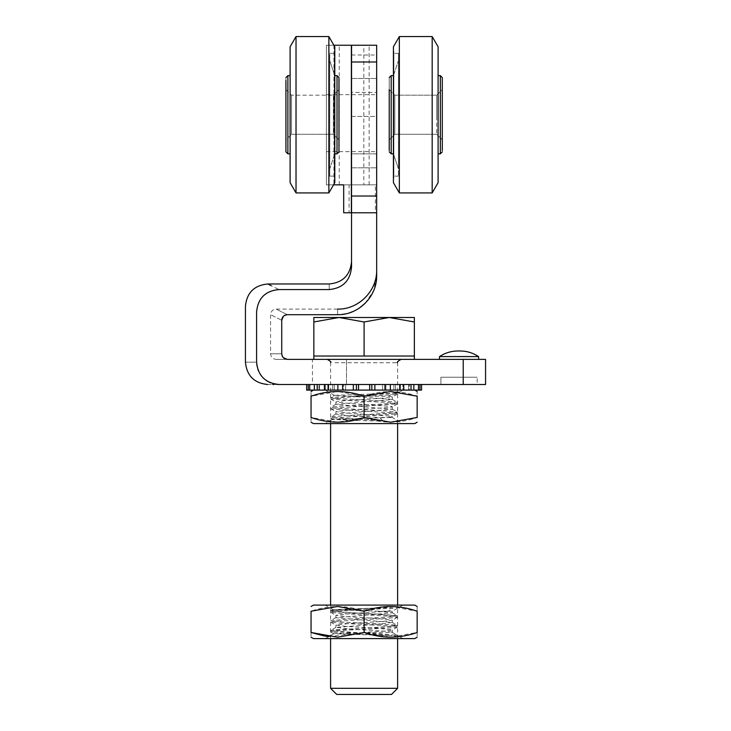 <?xml version="1.0" encoding="UTF-8"?>
<svg xmlns="http://www.w3.org/2000/svg" width="731" height="731" viewBox="0 0 731 731"><rect width="100%" height="100%" fill="white"/><g stroke="black" fill="none" stroke-linecap="round" stroke-linejoin="round"><path stroke-width="0.55" stroke-dasharray="3.65 2.74" d="M376.666 123.146L376.666 94.664L376.666 123.146M351.538 123.146L351.538 94.664L351.538 123.146M439.495 359.378L439.495 356.582L478.586 356.582L459.041 356.582L478.586 356.582L478.586 359.378L439.495 359.378L478.586 359.378M312.448 359.378L485.567 359.378L312.448 359.378L312.448 384.506L485.567 384.506L485.567 359.378L287.356 359.378C272.416 359.378 272.416 359.378 287.356 359.378C272.416 359.378 272.416 359.378 287.356 359.378M440.894 384.506L440.894 377.242L477.188 377.242L440.894 377.242L477.188 377.242L440.894 377.242L440.894 384.506L477.188 384.506L477.188 377.242L477.188 384.506L440.894 384.506M365.226 303.219L373.696 290.518L376.666 275.541C376.666 268.186 376.666 268.186 376.666 275.541L376.666 55.017L376.666 116.448L351.538 116.448L351.538 267.19C351.538 259.797 351.538 259.797 351.538 267.19C351.538 259.797 351.538 259.797 351.538 267.19C350.213 280.786 342.766 288.252 329.197 289.567L278.94 289.567L271.192 285.693M359.305 308.089L352.506 311.726M349.546 312.813L345.169 313.955M341.806 314.467L337.576 314.695C337.576 307.248 337.576 307.248 337.576 314.695C337.576 307.248 337.576 307.248 337.576 314.695L287.32 314.695L283.372 316.313M283.39 357.751L281.727 353.786C266.852 353.786 266.852 353.786 281.727 353.786C266.852 353.786 266.852 353.786 281.727 353.786L281.727 320.251C266.852 312.85 266.852 312.85 281.727 320.251C266.852 312.85 266.852 312.85 281.727 320.251M273.558 384.506L312.448 384.506M276.967 384.405L270.525 382.825M266.632 380.769L263.215 377.991M260.41 374.61L258.317 370.736M256.727 364.541L256.599 362.165C241.714 362.165 241.714 362.165 256.599 362.165L256.599 311.79C257.924 298.266 265.371 290.865 278.94 289.567M333.93 45.24L351.702 45.24L351.702 184.852L351.821 45.24L326.41 45.24L351.538 45.24L351.538 212.776L376.666 212.776L376.666 45.24L351.538 45.24L376.666 45.24L351.538 45.24L351.538 61.989L376.666 61.989L376.666 45.24L351.538 45.24L376.666 45.24L376.666 212.776L376.666 116.448L351.538 116.448L351.538 212.776L376.666 212.776L343.689 212.776M267.765 384.506L272.672 384.506M485.567 384.506L485.567 359.378L485.567 384.506M329.197 289.567C329.197 282.12 329.197 282.12 329.197 289.567M268.222 284.204L267.765 283.984M351.538 116.448L351.538 55.017L351.538 116.448M287.32 314.695C272.435 307.258 272.435 307.258 287.32 314.695C272.435 307.258 272.435 307.258 287.32 314.695M326.41 123.146L326.41 94.664L326.41 123.146M339.248 184.852L339.248 45.24L351.538 45.24L326.41 45.24L326.41 184.852L349.08 184.852L349.08 212.776L376.666 212.776L376.666 196.018L351.538 196.018L351.538 212.776L376.666 212.776M333.893 45.24L326.41 45.24L326.41 184.852L333.537 184.852M351.702 184.852L375.368 184.852L375.368 212.776M349.08 212.776L351.264 212.776L351.264 45.24L363.828 45.24L363.828 184.852L351.821 184.852M369.146 184.852L369.146 45.24L351.373 45.24M351.373 212.776L359.058 212.776M376.666 153.857L376.666 78.473L376.666 167.819L376.666 153.857L351.538 153.857L351.538 92.426L351.538 167.819L351.538 78.473L351.538 167.819L351.538 153.857L376.666 153.857M351.538 45.24L351.264 212.776L351.986 212.776M376.611 212.776L376.611 184.852L363.828 184.852M376.666 61.989L376.666 196.018M351.538 61.989L351.538 196.018M351.538 92.426L351.538 78.473L351.538 92.426L376.666 92.426L351.538 92.426M375.368 184.852L343.689 184.852M349.08 184.852L376.611 184.852M393.424 112.19L393.424 153.83L393.424 112.19M398.45 111.203L398.45 168.852L398.45 111.203M393.424 75.64L398.45 60.618L398.45 168.852L398.45 60.618L393.424 75.64L393.424 153.83L393.424 75.64L391.186 75.64L391.186 153.83L391.186 75.64L389.23 77.596L389.23 139.868L389.23 89.602L389.23 139.868L389.23 89.602L389.23 139.868L394.822 134.285L394.822 95.185L394.822 134.285L394.822 95.185L394.822 134.285L389.23 139.868M389.23 116.375L389.23 89.602L394.822 95.185L389.23 89.602M436.699 116.01L436.699 95.185L436.699 116.01M442.292 89.602L442.292 139.868L442.292 89.602L442.292 139.868L442.292 89.602L436.699 95.185L436.699 134.285L436.699 95.185L394.822 95.185L436.699 95.185L442.292 89.602M442.292 77.596L442.292 139.868L436.699 134.285L394.822 134.285L436.699 134.285L442.292 139.868M438.097 112.19L438.097 153.83L438.097 112.19M438.097 110.308L438.097 182.695L438.097 110.308M432.176 109.641L432.176 192.92L432.176 109.641M399.345 109.641L399.345 192.92L399.345 109.641M393.424 110.308L393.424 182.695L393.424 110.308M393.424 118.742L393.424 53.308L393.424 118.742M393.863 118.861L393.863 51.398L393.863 118.861M393.863 110.728L393.863 176.116L393.863 110.728M398.45 118.733L398.45 53.354L398.45 118.733M334.789 81.187L334.789 153.83L334.789 81.187M329.754 68.294L329.754 168.852L329.754 68.294M334.789 153.83L329.754 168.852L329.754 60.618L329.754 168.852L334.789 153.83L334.789 75.64L334.789 153.83L337.018 153.83L337.018 75.64L337.018 153.83L338.974 151.874L338.974 77.596L338.974 146.602M338.974 93.166L338.974 139.868L338.974 93.166M338.974 139.868L333.391 134.285L291.505 134.285L285.922 139.868L285.922 89.602L285.922 139.868L285.922 89.602L285.922 139.868L291.505 134.285L291.505 95.185L291.505 134.285L291.505 95.185L291.505 134.285L333.391 134.285L338.974 139.868L338.974 89.602L338.974 139.868L338.974 89.602L333.391 95.185L333.391 134.285L333.391 95.185L333.391 134.285L333.391 95.185L338.974 89.602M285.922 89.602L291.505 95.185L333.391 95.185L291.505 95.185L285.922 89.602L285.922 139.868L285.922 93.166M285.922 82.868L285.922 77.596L287.877 75.64L287.877 153.83L287.877 75.64L287.877 153.83L285.922 151.874L285.922 146.602M290.106 81.187L290.106 153.83L290.106 81.187M290.106 182.695L290.106 46.766L290.106 182.695L290.106 46.766L296.028 36.55L296.028 192.92L296.028 36.55L296.028 192.92L290.106 182.695M328.868 192.92L328.868 36.55L328.868 192.92L328.868 36.55L334.789 46.766L334.789 182.695L334.789 46.766L334.789 182.695L328.868 192.92M334.789 167.454L334.789 53.308L334.789 167.454M334.341 169.08L334.341 51.398L334.341 169.08M334.341 62.062L334.341 176.116L334.341 62.062M329.754 167.408L329.754 53.354L329.754 167.408M389.23 77.596L389.23 150.623M442.292 78.847L442.292 150.623M438.097 152.514L438.097 75.64L438.097 152.514M438.097 46.766L438.097 182.695L432.176 192.92L432.176 36.55L438.097 46.766M399.345 36.55L399.345 192.92L393.424 182.695L393.424 46.766L399.345 36.55M393.424 55.364L393.424 176.162L393.424 55.364M393.863 53.527L393.863 178.072L393.863 53.527M393.863 174.051L393.863 53.354L393.863 174.051M398.45 55.419L398.45 176.116L398.45 55.419M285.922 77.596L285.922 80.41M290.106 150.86L290.106 75.64L290.106 150.86M334.789 57.959L334.789 176.162L334.789 57.959M334.341 56.196L334.341 178.072L334.341 56.196M334.341 171.465L334.341 53.354L334.341 171.465M329.754 58.005L329.754 176.116L329.754 58.005M336.735 694.45L391.469 694.45M397.609 688.31L330.595 688.31M396.028 359.378L327.241 359.378L396.028 359.378M414.367 321.978L389.23 317.492L414.367 317.492L414.367 356.024L313.846 356.024L414.367 356.024L313.846 356.024L313.846 317.492L338.974 317.492L313.846 321.978M407.633 359.378L313.846 359.378L407.633 359.378M364.102 356.024L364.102 321.978L338.974 317.492L389.23 317.492L364.102 321.978M364.102 390.089L317.336 390.089L358.519 390.089L358.519 384.506L317.336 384.506L358.519 384.506L358.519 390.089L317.336 390.089L345.662 390.089L345.662 384.506L317.336 384.506L345.662 384.506L345.662 390.089L317.336 390.089L334.305 390.089L334.305 384.506L317.336 384.506L334.305 384.506L334.305 390.089L317.336 390.089L325.35 390.089L325.35 384.506L317.336 384.506L325.35 384.506L325.35 390.089L317.336 390.089L319.548 390.089L319.548 384.506L317.336 384.506L319.548 384.506L319.548 390.089L317.336 390.089L317.345 384.506L410.402 384.506L317.336 384.506L317.336 390.089L410.402 390.089L306.645 390.089L364.102 390.089M364.102 384.506L306.645 384.506L364.102 384.506M369.685 384.506L318.935 384.506L410.877 384.506L324.18 384.506L410.877 384.506L332.669 384.506L410.877 384.506L343.698 384.506L410.877 384.506L356.381 384.506L410.877 384.506L369.685 384.506L369.685 390.089L318.935 390.089L410.877 390.089L324.18 390.089L410.877 390.089L332.669 390.089L410.877 390.089L343.698 390.089L410.877 390.089L356.381 390.089L410.877 390.089L369.685 390.089L369.685 384.506L358.519 384.506L369.685 384.506L369.685 390.089L358.519 390.089L358.519 384.506M342.62 384.506L353.338 384.506L342.62 384.506L342.62 390.089L345.662 390.089L342.62 390.089L343.698 390.089L343.698 384.506L343.698 390.089L328.457 390.089L334.305 390.089L328.457 390.089L328.457 384.506L337.85 384.506L328.457 384.506M356.381 384.506L353.338 384.506L356.381 384.506L356.381 390.089L342.62 390.089L353.338 390.089L353.338 384.506M343.698 384.506L337.85 384.506L343.698 384.506M324.5 384.506L332.669 384.506L324.5 384.506L324.5 390.089L332.669 390.089L332.669 384.506L332.669 390.089L328.457 390.089L337.85 390.089L337.85 384.506M317.19 384.506L325.35 384.506L317.19 384.506L317.19 390.089L325.35 390.089L317.19 390.089L324.18 390.089L324.18 384.506L324.18 390.089L309.716 390.089L319.548 390.089L309.716 390.089L309.716 384.506L319.548 384.506L309.716 384.506M324.18 384.506L314.357 384.506L324.18 384.506M308.235 384.506L318.935 384.506L308.235 384.506L308.235 390.089L318.935 390.089L318.935 384.506L318.935 390.089L309.716 390.089M308.235 390.089L306.645 390.089L306.645 384.506M314.357 384.506L314.357 390.089L414.751 390.089L413.856 390.089L413.856 384.506L382.541 384.506L410.877 384.506L393.908 384.506L410.877 384.506L402.854 384.506L410.877 384.506L408.666 384.506L408.666 390.089L408.666 384.506L418.498 384.506L418.498 390.089L382.541 390.089L382.541 384.506L382.541 390.089L410.877 390.089L393.908 390.089L393.908 384.506L393.908 390.089L410.877 390.089L402.854 390.089L402.854 384.506L402.854 390.089L418.498 390.089L317.336 390.089L410.877 390.089L410.859 384.506L317.811 384.506L410.877 384.506L410.877 390.089L317.811 390.089L421.559 390.089L317.336 390.089L409.269 390.089L317.336 390.089L404.024 390.089L404.024 384.506L317.336 384.506L421.559 384.506L317.336 384.506L409.269 384.506L317.336 384.506L404.024 384.506L404.024 390.089L411.023 390.089L402.854 390.089L411.023 390.089L403.704 390.089L403.704 384.506L411.023 384.506L402.854 384.506L411.023 384.506L411.023 390.089L317.336 390.089L395.544 390.089L395.544 384.506L317.336 384.506L395.544 384.506L395.544 390.089L390.354 390.089L390.354 384.506L399.747 384.506L393.908 384.506L399.747 384.506L399.747 390.089L389.431 390.089M324.5 390.089L317.19 390.089L324.5 390.089M353.877 390.089L400.405 390.089L353.877 390.089M353.877 384.506L400.405 384.506L353.877 384.506M371.832 384.506L317.336 384.506L384.515 384.506L317.336 384.506L371.832 384.506L371.832 390.089L317.336 390.089L384.515 390.089L317.336 390.089L374.875 390.089L374.875 384.506L385.593 384.506L382.541 384.506L385.593 384.506L385.593 390.089L374.875 390.089L390.354 390.089M384.515 384.506L384.515 390.089L384.515 384.506L390.354 384.506L384.515 384.506M395.544 384.506L403.704 384.506L395.544 384.506M404.024 384.506L413.856 384.506L404.024 384.506M418.498 390.089L409.269 390.089L409.269 384.506L409.269 390.089L419.969 390.089L419.969 384.506L421.559 384.506L421.559 390.089L419.969 390.089M409.269 384.506L419.969 384.506L409.269 384.506M421.559 384.506L419.969 384.506M418.498 384.506L413.856 384.506M411.023 384.506L403.704 384.506M399.747 384.506L390.354 384.506M385.593 384.506L374.875 384.506M313.453 423.596L414.751 423.596M311.05 417.474C311.05 423.697 311.05 423.697 311.05 417.474L337.576 422.207L364.102 417.474C381.746 423.697 399.428 423.697 417.154 417.474L417.154 396.211C417.154 389.988 417.154 389.988 417.154 396.211C399.519 389.988 381.829 389.988 364.102 396.211L337.576 391.478L311.05 396.211L311.05 417.474M344.685 423.596L402.936 423.596L344.685 423.596M378.521 417.83L332.45 419.457L357.477 420.526C365.747 420.499 377.36 421.495 382.587 420.526L379.672 417.474L392.319 417.474L378.521 417.83M383.519 390.089L325.277 390.089L383.519 390.089M396.385 393.159L330.704 397.49L396.385 393.159C399.382 392.693 398.368 392.693 393.315 393.159L388.709 396.211L349.994 396.211L334.46 395.325L396.385 393.159L397.993 392.949L402.936 390.089M350.277 396.211L392.319 399.455L335.885 404.344L392.319 409.232L335.885 414.111L349.994 415.747L379.672 417.474M388.709 396.211L392.319 397.006L389.879 397.664L345.224 400.597L335.885 401.895L349.994 403.53L391.706 406.454L392.191 406.939L389.879 407.432L345.224 410.365L335.885 411.672L349.994 413.298L391.706 416.231L392.191 416.707L387.567 417.474M364.102 396.211L364.102 417.474M311.05 396.211C311.05 389.988 311.05 389.988 311.05 396.211M369.685 390.089L358.519 390.089M330.704 397.49L333.491 398.276L386.525 401.209L397.5 402.379L394.713 403.165L380.86 404.142L341.679 406.089L331.326 407.066L333.491 408.044L386.525 410.977L397.5 412.156L394.713 412.933L380.86 413.91L341.679 415.866L331.326 416.844L333.491 417.821L382.587 420.526L347.353 418.799L333.491 417.821L330.704 417.045L341.679 415.866L394.713 412.933L397.5 412.156L386.525 410.977L333.491 408.044L331.326 407.066L341.679 406.089L380.86 404.142L394.713 403.165L397.5 402.379L386.525 401.209L333.491 398.276L330.704 397.49L334.46 395.325M393.315 393.159L397.5 394.082L394.713 394.612L341.679 397.545L330.704 398.971L347.353 400.469L386.525 402.425L397.5 403.859L331.326 408.291L330.704 408.748L333.491 409.269L396.878 413.179L397.5 413.627L394.713 414.157L331.326 418.068L330.704 418.516L333.491 419.046L357.477 420.526M313.453 638.602L414.751 638.602M311.05 632.479C311.05 638.702 311.05 638.702 311.05 632.479L311.05 611.226C328.776 604.994 346.467 604.994 364.102 611.226L364.102 632.479L390.628 637.213L417.154 632.479C417.154 638.702 417.154 638.702 417.154 632.479L417.154 611.226C417.154 604.994 417.154 604.994 417.154 611.226L390.628 606.483L364.102 611.226M324.18 635.943L325.176 636.125M328.667 636.646L364.102 632.479M313.453 605.094L414.751 605.094M383.519 638.602L325.277 638.602L383.519 638.602M349.683 632.836L333.848 633.722L389.23 635.531C396.156 636.007 398.934 636.007 397.545 635.531L392.273 632.479L349.683 632.836M344.685 605.094L402.936 605.094L344.685 605.094M378.494 611.226L333.053 609.59L372.454 608.165C380.769 608.192 390.71 607.196 392.922 608.165L388.371 611.226L392.319 611.226L378.494 611.226L392.319 612.834L335.885 617.722L392.191 622.456L378.21 624.237L336.022 627.344L349.994 629.126L378.21 630.752C387.832 631.319 392.51 631.895 392.273 632.479L402.936 638.602M388.371 611.226L349.994 613.647L335.885 615.283L345.224 616.58L378.21 618.536L392.319 620.162L382.989 621.469L349.994 623.424L335.885 625.051L345.224 626.348L378.21 628.304L392.319 629.939L382.989 631.237L362.256 632.479M392.191 612.688L397.5 615.758L380.86 614.259L341.679 612.304L330.704 610.878L372.454 608.165L333.491 610.348L330.704 610.878L331.326 611.326L397.5 615.758L386.525 617.192L347.353 619.148L330.704 620.646L341.679 622.081L394.713 625.005L397.5 625.535L396.878 625.983L330.704 630.424L341.679 631.849L380.86 633.804L397.545 635.531M392.922 608.165L347.353 610.595L333.491 611.573L330.704 612.35L341.679 613.528L394.713 616.461L397.5 617.238L386.525 618.408L333.491 621.341L330.704 622.127L341.679 623.296L394.713 626.229L396.878 627.207L386.525 628.185L347.353 630.14L333.491 631.118L330.704 631.895L341.679 633.073L389.23 635.531M346.512 384.506L346.512 359.378L346.512 384.506M463.235 359.378L463.235 384.506M333.93 45.295L333.93 184.175M440.336 112.19L440.336 153.83L440.336 112.19M391.186 75.64L391.186 153.83L389.23 151.874M438.097 75.64L440.336 75.64L440.336 153.83L438.097 153.83M337.018 153.83L337.018 75.64L338.974 77.596M335.081 362.722L397.609 362.722L335.081 362.722M397.5 615.758L386.525 617.192L347.353 619.148L330.704 620.646L341.679 622.081L380.86 624.027L397.5 625.535L386.525 626.96L333.491 629.894L330.704 630.424L331.326 630.871L397.5 635.303M326.41 151.628L376.666 151.628M459.041 350.981L460.046 350.981L459.041 350.981M337.576 309.112L276.144 309.112C272.764 309.451 270.899 311.315 270.561 314.695L270.561 353.786C270.899 357.176 272.764 359.04 276.144 359.378M351.538 55.017L376.666 55.017M326.41 94.664L376.666 94.664M351.538 167.819L376.666 167.819L351.538 167.819M351.538 78.473L376.666 78.473L351.538 78.473M393.424 153.83L398.45 168.852L393.424 153.83L391.186 153.83M393.424 53.308L393.863 51.398L393.424 53.308M393.424 176.162L393.863 178.072L393.424 176.162M398.45 53.354L393.863 53.354L398.45 53.354M398.45 176.116L393.863 176.116L398.45 176.116M334.789 53.308L334.341 51.398L334.789 53.308M334.789 176.162L334.341 178.072L334.789 176.162M329.754 53.354L334.341 53.354L329.754 53.354M329.754 176.116L334.341 176.116L329.754 176.116M334.789 75.64L329.754 60.618L334.789 75.64L337.018 75.64M287.877 75.64L290.106 75.64M287.877 153.83L290.106 153.83M397.609 638.602L397.609 605.094M397.609 423.596L397.609 362.722M330.595 638.602L330.595 605.094M330.595 423.596L330.595 362.722M327.808 384.506L327.808 390.089L327.808 384.506M317.336 384.506L317.336 390.089L317.336 384.506M410.877 384.506L410.877 390.089L410.877 384.506M400.405 384.506L400.405 390.089L400.405 384.506M332.45 419.457L325.277 423.596M334.46 395.389L325.277 390.089M335.885 401.895L335.885 404.344M335.885 411.672L335.885 414.111M392.319 406.783L392.319 409.232M392.319 416.551L392.319 417.474L402.936 423.596M392.319 397.006L392.319 399.455M392.2 399.309L397.5 402.379M336.013 404.188L330.704 407.268M392.2 409.077L397.5 412.156M336.013 413.965L330.704 417.045M397.5 394.082L392.191 397.161M330.704 398.971L336.013 402.05M397.5 403.859L392.191 406.939M330.704 408.748L336.013 411.818M397.5 413.627L392.191 416.707M330.704 418.516L332.45 419.521M333.857 633.649L325.277 638.602M333.053 609.59L325.277 605.094M335.885 615.283L335.885 617.722M335.885 625.051L335.885 627.49M392.319 620.162L392.319 622.611M392.319 629.939L392.319 632.379M402.936 605.094L392.319 611.226L392.319 612.834M336.013 617.567L330.704 620.646M392.191 622.456L397.5 625.535M336.013 627.344L330.704 630.424M330.704 610.878L333.053 609.517M330.704 612.35L336.013 615.429M397.5 617.238L392.2 620.317M330.704 622.127L336.013 625.197M397.5 627.006L392.2 630.085M330.704 631.895L333.848 633.722"/><path stroke-width="1.1" d="M478.586 359.378L478.586 356.582L439.495 356.582C445.124 352.89 451.31 351.026 458.045 350.981L460.046 350.981L458.045 350.981C451.31 351.026 445.124 352.89 439.495 356.582L439.495 359.378M256.599 311.79C241.723 304.507 241.723 304.507 256.599 311.79C241.723 304.507 241.723 304.507 256.599 311.79L256.599 362.165C257.952 375.752 265.444 383.199 279.096 384.506L463.235 384.506L463.235 359.378L287.356 359.378C283.948 359.058 282.075 357.194 281.727 353.786L281.727 320.251C282.065 316.87 283.92 315.024 287.32 314.695L337.576 314.695C358.473 315.207 377.187 296.521 376.666 275.541L376.666 212.776L351.538 212.776L351.538 267.19C350.24 280.759 342.793 288.215 329.197 289.567L278.94 289.567C265.399 290.828 257.952 298.239 256.599 311.79L256.608 311.05M463.235 359.378L485.567 359.378L485.567 384.506L463.235 384.506M365.226 303.219L359.305 308.089M352.506 311.726L349.546 312.813M345.169 313.955L341.806 314.467M283.372 316.313L281.727 320.251M283.39 357.751L287.356 359.378M279.059 384.506L276.967 384.405M270.525 382.825L266.632 380.769M263.215 377.991L260.41 374.61M258.317 370.736L256.727 364.541M279.096 384.506C264.01 384.506 264.01 384.506 279.096 384.506M272.672 384.506L273.558 384.506M256.599 362.165C241.714 362.165 241.714 362.165 256.599 362.165M329.197 289.567C329.197 282.12 329.197 282.12 329.197 289.567M271.192 285.693L268.222 284.204M278.94 289.567C264.055 282.129 264.055 282.129 278.94 289.567M376.666 275.541C376.666 268.186 376.666 268.186 376.666 275.541M333.93 184.175L333.537 184.852M351.538 45.24L376.666 45.24L376.666 61.989L351.538 61.989L351.538 45.24L333.93 45.24M351.538 61.989L351.538 212.776L343.689 212.776L343.689 184.852L333.93 184.852M376.666 61.989L376.666 212.776M389.23 150.623L389.23 89.602M389.23 139.868L389.23 116.375M442.292 150.623L442.292 78.847M442.292 139.868L442.292 77.596L440.336 75.64L438.097 75.64M438.097 182.695L438.097 46.766L432.176 36.55L432.176 192.92L438.097 182.695M399.345 192.92L399.345 36.55L432.176 36.55L399.345 36.55L393.424 46.766L393.424 182.695L399.345 192.92L432.176 192.92L399.345 192.92M338.974 82.868L338.974 151.874L337.018 153.83L337.018 75.64L338.974 77.596L338.974 82.868M338.974 146.602L338.974 139.868M338.974 89.602L338.974 77.596M285.922 80.41L285.922 151.874L287.877 153.83L290.106 153.83M285.922 146.602L285.922 93.166M285.922 89.602L285.922 82.868M290.106 56.415L290.106 182.695L296.028 192.92L296.028 36.55L328.868 36.55L328.868 192.92L296.028 192.92L328.868 192.92L334.789 182.695L334.789 46.766L328.868 36.55L296.028 36.55L290.106 46.766L290.106 56.415M397.609 688.31L391.469 694.45L336.735 694.45L330.595 688.31L397.609 688.31L397.609 638.602M338.974 317.492L313.846 317.492L313.846 321.978L338.974 317.492L364.102 321.978L389.23 317.492L414.367 321.978L414.367 317.492L338.974 317.492M364.102 321.978L364.102 356.024L414.367 356.024L414.367 321.978M364.102 356.024L313.846 356.024L313.846 321.978M358.519 384.506L358.519 390.089L369.685 390.089L369.685 384.506M356.381 384.506L356.381 390.089L353.338 390.089L353.338 384.506M342.62 384.506L342.62 390.089L358.519 390.089M328.457 384.506L328.457 390.089L342.62 390.089L337.85 390.089L337.85 384.506M317.19 384.506L317.19 390.089L328.457 390.089L324.5 390.089L324.5 384.506M309.716 384.506L309.716 390.089L317.19 390.089L314.357 390.089L314.357 384.506M309.716 390.089L308.235 390.089L308.235 384.506M306.645 384.506L306.645 390.089L308.235 390.089M419.969 384.506L419.969 390.089L418.498 390.089L418.498 384.506M419.969 390.089L421.559 390.089L421.559 384.506M413.856 384.506L413.856 390.089L411.023 390.089L411.023 384.506M403.704 384.506L403.704 390.089L418.498 390.089M390.354 384.506L390.354 390.089L403.704 390.089L399.747 390.089L399.747 384.506M390.354 390.089L385.593 390.089L385.593 384.506M374.875 384.506L374.875 390.089L371.832 390.089L371.832 384.506M369.685 390.089L389.431 390.089M417.154 422.207L414.751 423.596L313.453 423.596L311.05 422.207M364.102 396.211L390.628 391.478L417.154 396.211L417.154 417.474C417.154 423.697 417.154 423.697 417.154 417.474C417.154 423.697 417.154 423.697 417.154 417.474L390.628 422.207L364.102 417.474C346.467 423.697 328.776 423.697 311.05 417.474C311.05 423.697 311.05 423.697 311.05 417.474L311.05 396.211C311.05 389.988 311.05 389.988 311.05 396.211C328.694 389.988 346.375 389.988 364.102 396.211L364.102 417.474M417.154 396.211C417.154 389.988 417.154 389.988 417.154 396.211M417.154 637.213L414.751 638.602L313.453 638.602L311.05 637.213M311.05 632.479L311.05 611.226C311.05 604.994 311.05 604.994 311.05 611.226C311.05 604.994 311.05 604.994 311.05 611.226L337.576 606.483L364.102 611.226C381.746 604.994 399.428 604.994 417.154 611.226L417.154 632.479C399.519 638.702 381.829 638.702 364.102 632.479L337.576 637.213L311.05 632.479C311.05 638.702 311.05 638.702 311.05 632.479L324.18 635.943M325.176 636.125L328.667 636.646M417.154 606.483L414.751 605.094L313.453 605.094L311.05 606.483M417.154 611.226C417.154 604.994 417.154 604.994 417.154 611.226M364.102 611.226L364.102 632.479M417.154 632.479C417.154 638.702 417.154 638.702 417.154 632.479M351.373 45.24L351.373 212.776M351.538 196.018L376.666 196.018M393.424 153.83L391.186 153.83L391.186 75.64L389.23 77.596M438.097 153.83L440.336 153.83L442.292 151.874L440.336 153.83L440.336 75.64L442.292 77.596M290.106 75.64L287.877 75.64L287.877 153.83M478.586 356.582C472.957 352.89 466.78 351.026 460.046 350.981C466.78 351.026 472.957 352.89 478.586 356.582M267.765 384.506C254.205 383.181 246.758 375.734 245.433 362.165L245.433 306.316C246.758 292.756 254.205 285.309 267.765 283.984L329.197 283.984C342.766 282.659 350.213 275.212 351.538 261.643M337.576 309.112C358.455 309.661 377.214 290.892 376.666 270.022M391.186 153.83L389.23 151.874M393.424 75.64L391.186 75.64M334.789 153.83L337.018 153.83M287.877 75.64L285.922 77.596M334.789 75.64L337.018 75.64M330.595 362.722C331.6 362.22 330.485 361.105 327.241 359.378M397.609 605.094L397.609 423.596M414.367 356.024L414.367 359.378M313.846 356.024L313.846 359.378M330.595 688.31L330.595 638.602M330.595 605.094L330.595 423.596M397.609 362.722C396.494 362.539 397.609 361.425 400.963 359.378M414.751 390.089L417.154 391.478M313.453 390.089L311.05 391.478"/></g></svg>
